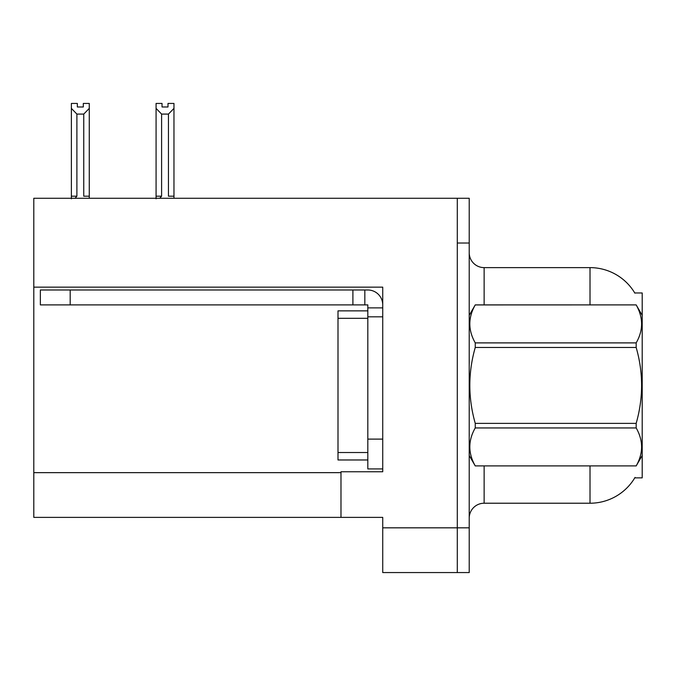 <?xml version="1.0" encoding="UTF-8"?>
<svg xmlns="http://www.w3.org/2000/svg" width="676" height="676" viewBox="0 0 676 676"><rect width="100%" height="100%" fill="white"/><g stroke="black" fill="none" stroke-linecap="round" stroke-linejoin="round"><path stroke-width="1.01" d="M33.8 287.148L382.734 287.148L382.734 439.104L367.82 439.104L367.82 468.924L382.734 468.924L382.734 439.104L382.734 471.755L340.983 471.755L340.983 517.385L33.8 517.385L33.8 198.279L457.297 198.279L457.297 572.564L382.734 572.564L382.734 527.829L457.297 527.829L457.297 572.564L469.22 572.564L469.22 527.829L457.297 527.829L457.297 243.014L469.22 243.014L469.22 527.829M340.983 517.385L382.734 517.385L382.734 527.829M634.772 292.97L642.2 292.97L642.2 477.873L634.772 477.873L635.034 477.425A52.187 52.187 0 0 1 590.013 503.223A52.187 52.187 0 0 0 634.772 477.873M469.22 518.137A14.914 14.914 0 0 1 484.134 503.223L590.013 503.223L590.013 465.941M590.013 304.893L590.013 267.62A52.187 52.187 0 0 1 634.882 293.156A52.187 52.187 0 0 0 590.013 267.62L484.134 267.62A14.914 14.914 0 0 1 469.22 252.706A14.914 14.914 0 0 0 484.134 267.62L484.134 304.893M457.297 198.279L469.22 198.279L469.22 243.014M168.003 106.977L168.003 103.436L173.969 103.436L173.969 196.192L168.451 196.192L168.451 114.083L161.598 114.083L156.08 108.397L156.08 103.436L162.037 103.436L162.037 106.977L168.003 106.977L162.037 106.977M161.598 114.083L161.598 196.192L159.756 198.279M156.08 108.397L156.08 198.812L156.08 108.397L156.08 196.192L161.598 196.192M173.969 196.192L173.969 198.279M173.969 108.397L168.451 114.083M83.309 106.977L77.343 106.977L83.309 106.977L83.309 103.436L89.274 103.436L89.274 198.279M89.274 108.397L83.748 114.083L76.895 114.083L71.377 108.397L71.377 103.436L77.343 103.436L77.343 106.977M76.895 114.083L76.895 196.192L71.377 196.192L71.377 198.812M76.895 196.192L75.061 198.279M71.377 108.397L71.377 196.192M89.274 196.192L83.748 196.192L83.748 114.083M70.186 304.893L70.186 289.987L40.357 289.987L40.357 304.893L367.82 304.893L367.82 307.876L382.734 307.876M70.186 289.987L367.82 289.987A14.914 14.914 0 0 1 382.734 304.901M367.82 468.924L382.734 468.924M364.837 304.893L364.837 289.987M382.734 316.824L367.82 316.824L367.82 307.876M367.82 439.104L367.82 310.859L338 310.859L338 459.976L367.82 459.976M352.906 304.893L352.906 289.987M642.2 315.337L636.175 304.893L475.253 304.935C468.029 317.543 468.029 330.192 475.253 342.893L475.253 347.464C468.029 372.704 468.029 398.003 475.253 423.37L475.253 427.942C468.029 440.541 468.029 453.199 475.253 465.899L636.175 465.899C643.391 453.3 643.391 440.651 636.175 427.942L475.253 427.942M475.253 342.893L636.175 342.893C643.391 330.294 643.391 317.644 636.175 304.935M636.175 342.893L636.175 347.464L475.253 347.464M475.253 423.37L636.175 423.37C643.391 398.003 643.391 372.704 636.175 347.464M636.175 423.37L636.175 427.942M642.2 455.506L636.175 465.941M469.22 315.337L475.253 304.893L636.175 304.893M469.22 455.506L475.253 465.941M475.253 465.899L636.175 465.899M33.8 472.651L340.983 472.651M484.134 465.941L484.134 503.223M469.516 314.83A14.914 2.586 -0 0 1 469.22 314.315M338 452.523L367.82 452.523M338 318.32L367.82 318.32"/></g></svg>
